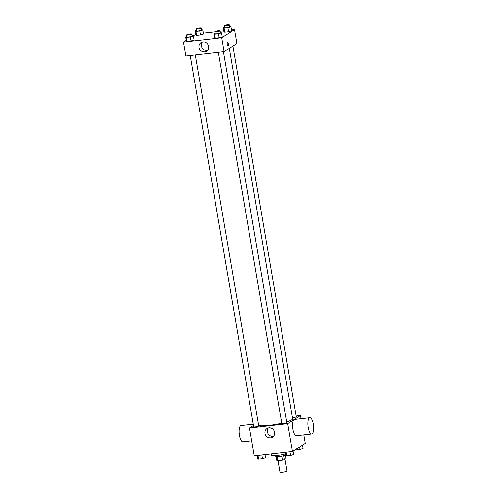 <?xml version="1.0" encoding="UTF-8"?>
<svg xmlns="http://www.w3.org/2000/svg" width="497" height="497" viewBox="0 0 497 497"><rect width="100%" height="100%" fill="white"/><g stroke="black" fill="none" stroke-linecap="round" stroke-linejoin="round"><path stroke-width="0.75" d="M278.003 460.638L279.966 472.113A3.572 0.547 -9.7 0 0 282.967 472.15A3.572 0.547 -9.7 0 0 286.831 471.131A3.572 0.547 -9.7 0 0 287.011 470.914L285.023 459.296M281.948 456.171L282.619 460.116L277.717 460.669A4.852 0.745 -9.7 0 1 276.81 460.539L276.152 456.687M285.483 455.09L286.086 458.619L284.446 459.663A4.852 0.745 -9.7 0 1 282.619 460.116M283.775 455.737L284.446 459.663M285.8 454.774A5.107 0.783 170.3 0 1 280.799 456.389A5.107 0.783 170.3 0 1 275.736 456.457L275.593 455.625M277.053 456.755L277.717 460.669M271.163 453.96L271.368 455.159A9.188 1.41 -9.7 0 0 276.363 455.563A9.188 1.41 -9.7 0 0 285.651 453.904M303.785 434.863L305.239 443.374L292.447 451.537L254.259 455.886L249.494 428.035L253.482 425.494M296.137 416.02L300.48 415.523L301.027 418.735M286.707 421.903A17.892 2.746 -9.7 0 0 291.714 419.872A17.892 2.746 -9.7 0 0 292.621 418.766L229.31 48.358M258.676 425.562A17.892 2.746 -9.7 0 0 281.756 423.22M300.48 415.523L287.688 423.686L249.494 428.035M190.245 55.54L253.712 426.817A2.553 0.391 -9.7 0 0 255.856 426.842A2.553 0.391 -9.7 0 0 258.614 426.115A2.553 0.391 -9.7 0 0 258.744 425.954L195.327 54.962M292.447 417.735A2.553 0.391 -9.7 0 0 296.137 416.902A2.553 0.391 -9.7 0 0 296.262 416.747L232.9 46.066M223.439 51.756L286.85 422.748A2.553 0.391 170.3 0 1 284.402 423.568A2.553 0.391 170.3 0 1 281.818 423.612L218.357 52.334M287.688 423.686L292.447 451.537M274.574 432.278A5.125 4.759 57.5 0 1 272.536 437.143A5.125 4.759 57.5 0 1 265.771 435.378A5.125 4.759 57.5 0 1 267.026 428.507A5.125 4.759 57.5 0 1 274.574 432.278M311.65 433.968L296.374 435.707A8.169 2.765 -96.5 0 1 292.789 428.569A8.169 2.765 -96.5 0 1 294.087 419.636A8.169 2.765 -96.5 0 1 294.522 419.474L309.799 417.735A8.169 2.765 -96.5 0 1 313.47 425.538A8.169 2.765 -96.5 0 1 311.65 433.968A8.169 2.765 -96.5 0 1 308.065 426.83A8.169 2.765 -96.5 0 1 309.364 417.896A8.169 2.765 -96.5 0 1 309.799 417.735M253.259 424.177L241.051 425.569A8.169 2.765 83.5 0 0 239.231 433.999A8.169 2.765 83.5 0 0 242.903 441.802L251.681 440.802M273.605 436.186A5.125 4.759 57.5 0 1 268.15 433.862A5.125 4.759 57.5 0 1 268.343 427.942M231.49 29.938L234.509 29.596L236.889 43.525L224.104 51.682L185.909 56.037L183.53 42.108L186.307 40.338M203.379 33.144L214.853 31.839M219.935 31.255L223.774 30.82M192.022 35.616L193.439 36.039L194.116 40.015L191.072 40.953L187.207 41.388L186.4 40.897L185.716 36.921L186.996 36.529M229.539 26.403L230.956 26.832L231.639 30.808L228.589 31.74L224.731 32.181L223.923 31.69L223.24 27.708L224.52 27.316M193.234 35.914L195.719 34.33M234.509 29.596L221.724 37.753L183.53 42.108M201.434 29.609L202.851 30.031L203.528 34.013L200.484 34.945L196.619 35.386L195.812 34.889L195.128 30.913L196.408 30.522M220.128 32.411L221.544 32.833L222.227 36.815L219.177 37.747L215.319 38.188L214.511 37.691L213.828 33.715L215.108 33.324M221.724 37.753L224.104 51.682M208.603 46.351A5.125 4.759 57.5 0 1 206.572 51.216A5.125 4.759 57.5 0 1 199.806 49.451A5.125 4.759 57.5 0 1 201.061 42.574A5.125 4.759 57.5 0 1 208.603 46.351M227.514 42.612A1.789 0.603 -96.5 0 1 227.614 42.58A1.789 0.603 -96.5 0 1 228.415 44.283A1.789 0.603 -96.5 0 1 228.017 46.128A1.789 0.603 -96.5 0 1 227.228 44.568A1.789 0.603 -96.5 0 1 227.514 42.612M227.607 42.58A1.789 0.603 -96.5 0 1 228.415 44.283A1.789 0.603 -96.5 0 1 228.017 46.128M207.634 50.259A5.125 4.759 57.5 0 1 202.186 47.936A5.125 4.759 57.5 0 1 202.372 42.015M221.544 32.833L218.5 33.771L214.642 34.206L213.828 33.715M214.834 31.715L215.17 33.703A2.553 0.391 -9.7 0 0 217.313 33.728A2.553 0.391 -9.7 0 0 220.078 33.001A2.553 0.391 -9.7 0 0 220.202 32.845L219.867 30.857A2.553 0.391 -9.7 0 0 217.282 30.901A2.553 0.391 -9.7 0 0 214.834 31.715A2.553 0.391 -9.7 0 0 216.978 31.74A2.553 0.391 -9.7 0 0 219.736 31.013A2.553 0.391 -9.7 0 0 219.867 30.857M222.227 36.815L219.177 37.747L215.319 38.188L214.511 37.691M218.5 33.771L219.177 37.747M214.642 34.206L215.319 38.188M193.439 36.039L190.388 36.971L186.53 37.412L185.716 36.921M186.723 34.92L187.065 36.908A2.553 0.391 -9.7 0 0 189.208 36.933A2.553 0.391 -9.7 0 0 191.966 36.206A2.553 0.391 -9.7 0 0 192.097 36.051L191.755 34.057A2.553 0.391 -9.7 0 0 189.171 34.1A2.553 0.391 -9.7 0 0 186.723 34.92A2.553 0.391 -9.7 0 0 188.866 34.945A2.553 0.391 -9.7 0 0 191.625 34.218A2.553 0.391 -9.7 0 0 191.755 34.057M194.116 40.015L191.072 40.953L187.207 41.388L186.4 40.897M190.388 36.971L191.072 40.953M186.53 37.412L187.207 41.388M230.956 26.832L227.912 27.764L224.054 28.205L223.24 27.708M224.246 25.707L224.582 27.702A2.553 0.391 -9.7 0 0 226.725 27.726A2.553 0.391 -9.7 0 0 229.49 27A2.553 0.391 -9.7 0 0 229.614 26.838L229.279 24.85A2.553 0.391 -9.7 0 0 226.694 24.893A2.553 0.391 -9.7 0 0 224.246 25.707A2.553 0.391 -9.7 0 0 226.39 25.732A2.553 0.391 -9.7 0 0 229.148 25.005A2.553 0.391 -9.7 0 0 229.279 24.85M231.639 30.808L228.589 31.74L224.731 32.181L223.923 31.69M227.912 27.764L228.589 31.74M224.054 28.205L224.731 32.181M202.851 30.031L199.8 30.969L195.942 31.404L195.128 30.913M196.135 28.913L196.477 30.901A2.553 0.391 -9.7 0 0 198.62 30.926A2.553 0.391 -9.7 0 0 201.378 30.199A2.553 0.391 -9.7 0 0 201.509 30.044L201.167 28.056A2.553 0.391 -9.7 0 0 198.583 28.099A2.553 0.391 -9.7 0 0 196.135 28.913A2.553 0.391 -9.7 0 0 198.278 28.938A2.553 0.391 -9.7 0 0 201.037 28.211A2.553 0.391 -9.7 0 0 201.167 28.056M203.528 34.013L200.484 34.945L196.619 35.386L195.812 34.889M199.8 30.969L200.484 34.945M195.942 31.404L196.619 35.386M293.05 451.152L293.634 454.569L290.59 455.507L286.726 455.942L285.918 455.451L285.384 452.338M289.956 451.816L290.59 455.507M286.098 452.258L286.726 455.942M264.994 454.662L265.528 457.774L262.478 458.706L258.62 459.147L257.806 458.656L257.278 455.544M261.844 455.022L262.478 458.706M257.986 455.463L258.62 459.147M302.462 445.144L303.046 448.567L300.002 449.499L296.137 449.94L295.529 449.568M299.573 446.989L300.002 449.499M296.026 449.257L296.137 449.94"/></g></svg>
